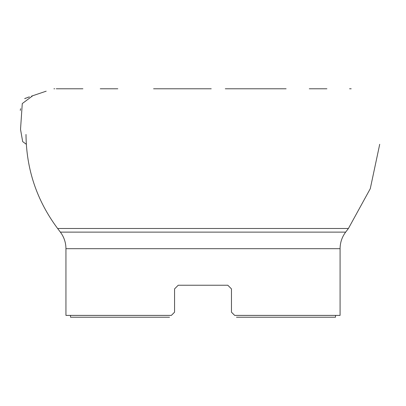 <?xml version="1.0" encoding="UTF-8"?>
<svg xmlns="http://www.w3.org/2000/svg" width="406" height="406" viewBox="0 0 406 406"><rect width="100%" height="100%" fill="white"/><g stroke="black" fill="none" stroke-linecap="round" stroke-linejoin="round"><path stroke-width="0.61" d="M174.56 312.199L174.56 288.899L178.219 285.24L174.56 288.899L178.219 285.24L227.812 285.24L231.466 288.899L231.466 312.199L234.668 315.396L340.081 315.396L340.081 248.69L65.945 248.69L65.945 315.396L171.362 315.396L174.56 312.199L171.362 315.396M231.466 288.899L227.812 285.24M234.668 315.396L231.466 312.199M174.56 288.899L178.219 285.24M335.513 315.396L335.513 317.223L236.495 317.223M169.535 317.223L70.517 317.223L70.517 315.396M32.592 95.78L31.587 96.12M29.349 96.877L24.695 98.607M20.539 108.747L20.3 110.402L20.544 108.737M340.081 248.69C340.137 242.565 341.989 237.043 345.653 232.125L60.377 232.125C64.036 237.043 65.894 242.565 65.945 248.69M345.653 232.125L348.414 228.487L57.616 228.487L60.377 232.125M46.193 91.183L32.774 95.714L22.274 103.566L20.528 129.352L22.665 141.608L26.309 144.272M32.627 95.765L31.526 96.136M29.42 96.851L27.664 97.445M25.614 98.14L24.67 98.628M25.999 134.467C26.294 169.251 36.834 200.589 57.616 228.487M379.717 144.287L370.272 188.694L348.414 228.487M351.2 88.777L349.571 88.777M326.911 88.777L309.286 88.777M286.113 88.777L225.289 88.777M211.237 88.777L153.585 88.777M117.821 88.777L100.241 88.777M82.905 88.777L56.246 88.777M54.693 88.777L53.942 88.777"/></g></svg>
